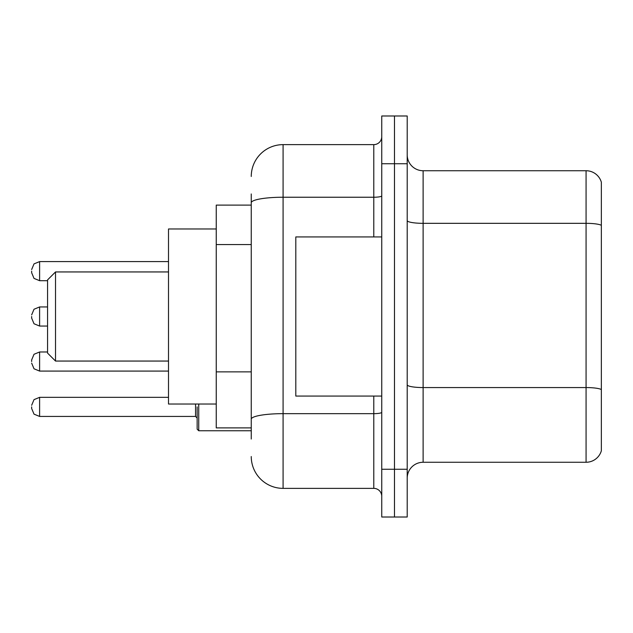 <?xml version="1.0" encoding="UTF-8"?>
<svg xmlns="http://www.w3.org/2000/svg" width="633" height="633" viewBox="0 0 633 633"><rect width="100%" height="100%" fill="white"/><g stroke="black" fill="none" stroke-linecap="round" stroke-linejoin="round"><path stroke-width="0.95" d="M251.254 233.419L251.254 202.766L251.254 205.108L216.249 205.108L216.249 427.892L251.254 427.892M251.254 439.033L251.254 193.967M381.746 469.267L381.746 517.011L394.478 517.011L394.478 469.267L394.478 517.011L407.209 517.011L407.209 469.267L394.478 469.267L394.478 163.733L394.478 469.267L381.746 469.267L381.746 163.733L394.478 163.733L394.478 115.989L394.478 163.733L407.209 163.733L407.209 469.267M407.209 163.733L407.209 115.989L381.746 115.989L381.746 163.733M251.254 176.465A31.824 31.824 0 0 1 283.086 144.633L283.086 488.367L373.786 488.367L373.786 396.068M283.086 144.633L373.786 144.633A7.96 7.96 0 0 0 381.746 136.681M251.254 424.711L251.254 383.005M381.746 496.319A7.96 7.96 0 0 0 373.786 488.367M283.086 488.367A31.824 31.824 0 0 1 251.254 456.535M407.209 478.184A15.912 15.912 0 0 1 423.121 462.264L586.071 462.264L586.071 170.736L423.121 170.736A15.912 15.912 0 0 1 407.209 154.816A15.912 15.912 0 0 0 423.121 170.736L423.121 462.264M601.35 182.193A15.912 15.912 0 0 0 586.071 170.736A15.912 15.912 0 0 1 601.35 182.193L601.35 450.807A15.912 15.912 0 0 1 586.071 462.264M601.35 225.546L601.35 398.616M55.522 361.055L55.522 271.945L47.562 279.897L47.562 353.103L55.522 361.055L168.505 361.055M216.249 228.98L168.505 228.98L168.505 404.02L216.249 404.02M381.746 236.932L295.809 236.932L295.809 396.068L381.746 396.068M31.65 361.538L31.65 359.948L31.65 361.538M31.65 406.884L31.65 408.483L31.65 406.884M197.148 406.884L197.148 429.166L198.738 430.756L197.148 429.166L198.738 430.756L197.148 429.166L198.738 430.756L251.254 430.756M31.65 316.5L31.65 318.09L31.65 316.5M31.65 271.146L31.65 272.736L31.65 271.146M251.254 244.56L216.249 244.56M251.254 371.864L216.249 371.864M381.746 412.273A7.96 1.385 0 0 1 373.786 413.658L283.086 413.658A31.824 5.523 180 0 0 251.254 419.188M251.254 202.766A31.824 5.523 180 0 1 283.086 197.235L373.786 197.235L373.786 144.633M373.786 236.932L373.786 197.235A7.96 1.385 0 0 0 381.746 195.85M601.35 225.324A15.912 2.761 180 0 0 586.071 223.33L423.121 223.33A15.912 2.761 -0 0 1 407.209 220.569M601.35 389.548A15.912 2.761 180 0 0 586.071 387.562L423.121 387.562A15.912 2.761 0 0 1 407.209 384.793M198.738 404.02L198.738 430.756M31.65 405.294L34.024 399.629L39.61 397.342L39.61 416.435L195.557 416.435L195.557 404.02M31.65 359.948L34.024 354.274L39.61 351.988L34.024 354.274L31.65 359.948L34.024 354.274L39.61 351.988L39.61 371.08L34.024 368.794L31.65 363.128L34.024 368.794L39.61 371.08L168.505 371.08M47.562 306.95L39.61 306.95L39.61 326.05L34.024 323.764L31.65 318.09M168.505 261.595L39.61 261.595L39.61 280.696L34.024 278.409L31.65 272.736M55.522 271.945L168.505 271.945M195.557 416.435L197.148 418.025M39.61 397.342L168.505 397.342M39.61 416.435L34.024 414.148L31.65 408.483M39.61 351.988L47.562 351.988M39.61 371.08L34.024 368.794L31.65 363.128M39.61 326.05L47.562 326.05M39.61 306.95L34.024 309.236L31.65 314.91M39.61 280.696L47.562 280.696M39.61 261.595L34.024 263.882L31.65 269.555"/></g></svg>
